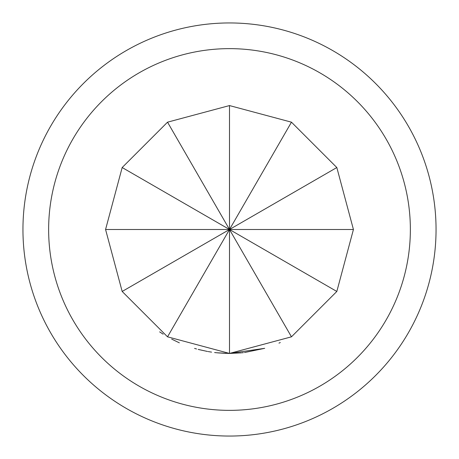 <?xml version="1.0" encoding="UTF-8"?>
<svg xmlns="http://www.w3.org/2000/svg" width="459" height="459" viewBox="0 0 459 459"><rect width="100%" height="100%" fill="white"/><g stroke="black" fill="none" stroke-linecap="round" stroke-linejoin="round"><path stroke-width="0.69" d="M159.652 331.868L163.169 334.186M171.672 339.115L179.349 342.833M229.534 353.441L264.7 348.324L229.5 353.436L167.535 336.826L122.174 291.465L105.57 229.5L122.174 167.535L167.535 122.174L229.5 105.57L291.465 122.174L336.826 167.535L353.43 229.5L336.826 291.465L291.465 336.826L229.5 353.43L227.882 353.43M244.676 352.495L264.7 348.324L244.458 352.523M280.306 342.534L278.98 343.125M241.308 352.868L229.5 353.441L216.596 352.759M216.011 352.696L215.059 352.587M211.565 352.128L208.179 351.583M207.25 351.416L198.179 349.408M196.561 348.972L194.576 348.41M214.617 352.535L214.973 352.575M207.462 351.456L198.764 349.557L207.462 351.456M226.08 353.39L217.308 352.828M105.57 229.5L229.5 229.5L229.5 353.43L217.13 352.81M229.5 353.436L218.564 352.948M217.25 352.822L215.799 352.673M48.637 229.5A180.863 180.863 0 0 0 229.5 410.363A180.863 180.863 0 0 0 410.363 229.5A180.863 180.863 0 0 0 229.5 48.637A180.863 180.863 0 0 0 48.637 229.5M436.05 229.5A206.55 206.55 0 0 1 229.5 436.05A206.55 206.55 0 0 1 22.95 229.5A206.55 206.55 0 0 1 229.5 22.95A206.55 206.55 0 0 1 436.05 229.5M243.373 352.65L241.95 352.805M291.465 336.826L229.5 229.5L122.174 291.465M167.535 122.174L229.5 229.5L167.535 336.826M291.465 122.174L229.5 229.5L229.5 105.57M353.43 229.5L229.5 229.5L336.826 291.465M122.174 167.535L229.5 229.5L336.826 167.535"/></g></svg>
